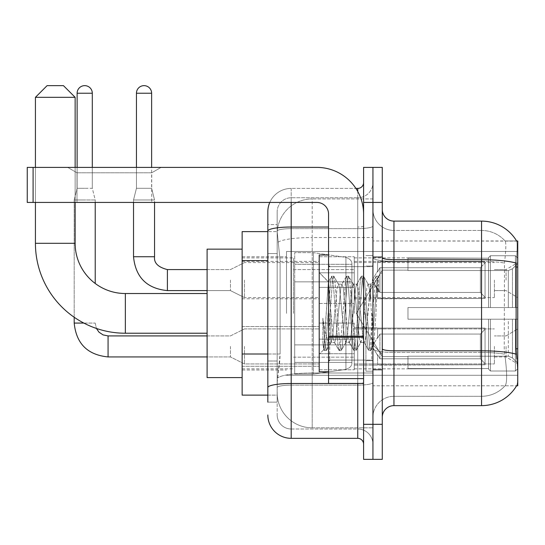 <?xml version="1.0" encoding="UTF-8"?>
<svg xmlns="http://www.w3.org/2000/svg" width="545" height="545" viewBox="0 0 545 545"><rect width="100%" height="100%" fill="white"/><g stroke="black" fill="none" stroke-linecap="round" stroke-linejoin="round"><path stroke-width="0.41" stroke-dasharray="2.73 2.04" d="M517.75 313.375L517.75 251.477L517.75 313.375M286.513 313.375L286.513 251.477L286.513 313.375M517.75 280.089L517.75 297.611L517.75 280.089M506.073 280.089L506.073 269.577L506.073 280.089M517.75 346.422L517.75 363.944L517.75 346.422M506.073 346.422L506.073 356.934L506.073 346.422M319.213 280.089L319.213 303.449L319.213 280.089M242.137 280.089L242.137 261.402L242.137 280.089M319.213 346.422L319.213 369.782L319.213 346.422M242.137 346.422L242.137 366.301L242.137 346.422M354.25 280.089L354.25 303.449L354.25 280.089M354.25 346.422L354.25 369.782L354.25 346.422M494.39 280.089L494.39 297.611L494.39 280.089M494.39 346.422L494.39 363.944L494.39 346.422M267.827 354.005L280.096 354.005L279.871 360.088L277.316 381.112L280.096 354.005L280.096 260.578L280.096 354.005L242.137 354.005L242.137 395.125L277.248 395.125L277.173 392.788A35.037 35.037 0 0 0 312.21 427.825L372.937 427.825L372.937 372.998L372.937 427.825L312.21 427.825L312.21 372.998L312.21 427.825A35.037 35.037 0 0 1 277.173 392.788L277.173 385.662L277.248 395.125L267.827 395.125M277.316 381.112L277.173 385.662L277.316 381.112M516.687 241.115A40.875 40.875 0 0 0 516.599 240.965L505.052 240.965L516.599 240.965A40.875 40.875 0 0 1 516.687 241.115C517.389 243.016 517.232 250.332 516.224 263.058C517.232 250.353 517.389 243.043 516.687 241.115L372.937 240.965L517.75 240.965L517.75 385.785L372.937 385.785L372.937 240.965L372.937 385.785L516.599 385.785L505.052 385.785L505.358 385.431L505.052 385.785L516.599 385.785L516.81 385.431C517.982 382.386 517.982 373.55 516.81 358.923C517.982 373.529 517.982 382.365 516.81 385.431A40.875 40.875 0 0 1 481.548 405.637L393.96 405.637L393.96 221.113A11.677 11.677 0 0 1 382.277 209.437L382.277 257.69L382.277 209.437M242.137 313.375L242.137 249.14L242.137 313.375M372.937 198.925L372.937 372.998L372.937 198.925L312.21 198.925L372.937 198.925M277.221 232.102L280.096 260.578L277.221 232.102A35.037 35.037 0 0 1 312.21 198.925A35.037 35.037 0 0 0 277.221 232.102A35.037 35.037 0 0 1 312.21 198.925L312.21 237.525L372.937 237.525L312.21 237.525L312.21 198.925M267.827 253.568L277.173 253.568L277.173 361.015L277.173 224.615L277.173 253.568L267.827 253.568L267.827 361.015L267.827 231.625L277.248 231.625L242.137 231.625L242.137 354.005M382.277 313.375L382.277 256.736L382.277 313.375M372.937 313.375L372.937 371.186L372.937 313.375M365.927 313.375L365.927 371.186L365.927 313.375M505.358 358.923C507.075 373.529 507.075 382.372 505.358 385.431A31.535 31.535 0 0 1 481.548 396.29L393.96 396.29L393.96 358.923L393.96 396.29L481.548 396.29A31.535 31.535 0 0 0 505.358 385.431C507.075 382.386 507.075 373.55 505.358 358.923L504.227 348.773L504.479 263.058C505.985 250.366 506.216 243.05 505.181 241.115A31.535 31.535 0 0 0 481.548 230.46A31.535 31.535 0 0 1 505.181 241.115C506.216 243.029 505.985 250.339 504.479 263.058L504.227 348.773L505.358 358.923M393.96 221.113L481.548 221.113L481.548 259.72A40.875 7.099 180 0 1 516.224 263.058L516.061 348.773L516.81 358.923M372.937 358.923L372.937 257.69L372.937 358.923M382.277 417.313L382.277 257.69L382.277 417.313A11.677 11.677 0 0 1 393.96 405.637M372.937 209.437L372.937 257.69L372.937 209.437A21.023 21.023 0 0 0 393.96 230.46A21.023 21.023 0 0 1 372.937 209.437A21.023 21.023 0 0 0 393.96 230.46L393.96 352.431A21.023 3.652 0 0 1 372.937 348.78A21.023 3.652 0 0 0 393.96 352.431L393.96 230.46L481.548 230.46L393.96 230.46M372.937 202.427L372.937 167.39L382.277 167.39L382.277 202.427L372.937 202.427L372.937 167.39L363.59 167.39L363.59 202.427L372.937 202.427L372.937 424.323L372.937 202.427M363.59 202.427L363.59 459.36L372.937 459.36L372.937 424.323L372.937 459.36L382.277 459.36L382.277 202.427M372.937 417.313A21.023 21.023 0 0 1 393.96 396.29A21.023 21.023 0 0 0 372.937 417.313A21.023 21.023 0 0 1 393.96 396.29M267.827 402.135L277.173 402.135L267.827 402.135L267.827 361.015L277.173 361.015L277.173 402.135L277.173 361.015L267.827 361.015M267.827 414.977A23.36 23.36 0 0 0 291.187 438.337L291.187 428.99A14.013 14.013 0 0 1 277.173 414.977L277.173 231.073L277.173 414.977A14.013 14.013 0 0 0 291.187 428.99L357.752 428.99L357.752 391.623L357.752 438.337A5.838 5.838 0 0 1 363.59 444.175L363.59 182.575L363.59 444.175M372.937 391.623L372.937 226.005L372.937 391.623M363.59 313.375L363.59 360.088L363.59 313.375M372.937 182.575L372.937 226.005L372.937 182.575A15.185 15.185 0 0 1 357.752 197.76A15.185 15.185 0 0 0 372.937 182.575A15.185 15.185 0 0 1 357.752 197.76L357.752 428.99L291.187 428.99L291.187 385.131L357.752 385.131A15.185 2.636 0 0 0 372.937 382.495A15.185 2.636 0 0 1 357.752 385.131L357.752 197.76L291.187 197.76L357.752 197.76M269.782 202.427A23.36 23.36 0 0 1 291.187 188.413L357.752 188.413A5.838 5.838 0 0 0 363.59 182.575A5.838 5.838 0 0 1 357.752 188.413L357.752 391.623L357.752 385.131L291.187 385.131L291.187 197.76L291.187 228.641L357.752 228.641A15.185 2.636 0 0 0 372.937 226.005A15.185 2.636 0 0 1 357.752 228.641L291.187 228.641L291.187 391.623L291.187 383.51L357.752 383.51A5.838 1.015 0 0 0 363.59 382.495A5.838 1.015 0 0 1 359.782 383.448M291.187 438.337L357.752 438.337M328.56 227.02L291.187 227.02A23.36 4.053 180 0 0 267.827 231.073L267.827 224.615L277.173 224.615L267.827 224.615L267.827 387.563A23.36 4.053 180 0 1 291.187 383.51L291.187 188.413A23.36 23.36 0 0 0 267.827 211.773A23.36 23.36 0 0 1 291.187 188.413L355.892 188.413M267.827 387.563L267.827 391.623M277.173 211.773L277.173 231.073L277.173 211.773A14.013 14.013 0 0 1 291.187 197.76A14.013 14.013 0 0 0 277.173 211.773A14.013 14.013 0 0 1 291.187 197.76M372.937 444.175A15.185 15.185 0 0 0 357.752 428.99A15.185 15.185 0 0 1 372.937 444.175A15.185 15.185 0 0 0 357.752 428.99M328.56 313.375L328.56 371.765L328.56 313.375M328.56 371.765L319.213 371.765L319.213 254.985L319.213 354.25L319.213 254.985L328.56 254.985M330.89 312.98L328.356 281.922L323.859 349.597L322.865 342.485L322.865 318.164C325.283 335.672 327.961 343.806 330.89 342.567L330.89 313.375L330.89 342.567C332.143 341 333.39 331.265 334.63 313.375C333.39 331.265 332.143 341 330.89 342.567L330.89 342.567C327.961 343.806 325.283 335.672 322.865 318.164L325.052 345.612L326.285 350.599L325.052 345.612L322.865 318.164L322.865 342.485L324.152 350.36L322.865 342.485L323.675 349.543L324.432 350.599L323.675 349.543L328.356 281.922L331.571 276.39L330.611 281.138L325.672 345.612L324.432 350.599L326.571 350.36L324.432 350.599L325.672 345.612L330.611 281.138L331.851 276.151L328.356 281.922L319.213 272.5L328.56 281.847L330.89 312.98M345.755 313.375L343.282 288.087L342.049 284.177L341.688 284.483L340.809 288.087L335.863 338.663L334.63 342.573L334.276 342.267L333.397 338.663L330.924 313.375L333.397 338.663L334.276 342.267L338.983 350.36L338.029 345.612L333.084 281.138L331.851 276.151L333.704 276.151L332.47 281.138L327.525 345.612L326.571 350.36L331.278 342.267L334.63 342.573L338.983 350.36L338.029 345.612L333.084 281.138L331.851 276.151L333.704 276.151L332.47 281.138L327.525 345.612L326.571 350.36L330.924 342.573L334.63 342.573L335.863 338.663L340.809 288.087L341.688 284.483L346.402 276.39L345.448 281.138L340.502 345.612L338.983 350.36L341.122 350.599L339.882 345.612L334.937 281.138L333.704 276.151L338.69 284.483L338.336 284.177L337.103 288.087L334.63 313.375L337.103 288.087L338.336 284.177L342.049 284.177L346.402 276.39L345.448 281.138L340.502 345.612L339.262 350.599L341.122 350.599L339.882 345.612L334.937 281.138L333.983 276.39L338.336 284.177L342.049 284.177L343.282 288.087L348.228 338.663L349.107 342.267L348.228 338.663L345.755 313.375M342.049 313.375L339.576 288.087L338.69 284.483L339.576 288.087L344.515 338.663L345.755 342.573L344.515 338.663L342.049 313.375M360.586 313.375L358.113 288.087L356.88 284.177L356.525 284.483L355.64 288.087L350.701 338.663L349.461 342.573L349.107 342.267L353.814 350.36L352.86 345.612L347.914 281.138L346.402 276.39L348.534 276.151L347.301 281.138L342.355 345.612L341.122 350.599L346.109 342.267L349.461 342.573L353.814 350.36L352.86 345.612L347.914 281.138L346.681 276.151L348.534 276.151L347.301 281.138L342.355 345.612L341.402 350.36L345.755 342.573L349.461 342.573L350.701 338.663L355.64 288.087L356.525 284.483L361.233 276.39L360.279 281.138L355.333 345.612L354.1 350.599L353.814 350.36L355.953 350.599L354.713 345.612L349.774 281.138L348.534 276.151L353.528 284.483L353.167 284.177L351.934 288.087L346.988 338.663L346.109 342.267L346.988 338.663L351.934 288.087L353.167 284.177L356.88 284.177L361.233 276.39L360.279 281.138L355.333 345.612L354.1 350.599L355.953 350.599L354.713 345.612L349.774 281.138L348.814 276.39L353.167 284.177L356.88 284.177L358.113 288.087L363.059 338.663L363.937 342.267L363.059 338.663L360.586 313.375M356.88 313.375L354.407 288.087L353.528 284.483L354.407 288.087L359.353 338.663L360.586 342.573L359.353 338.663L356.88 313.375M370.6 287.283L370.6 300.091L369.238 288.087L368.359 284.483L368.004 284.177L366.765 288.087L361.819 338.663L360.586 342.573L364.292 342.573L368.645 350.36L367.691 345.612L362.752 281.138L361.512 276.151L363.365 276.151L362.132 281.138L357.186 345.612L355.953 350.599L360.94 342.267L364.292 342.573L368.645 350.36L367.691 345.612L362.752 281.138L361.512 276.151L363.365 276.151L362.132 281.138L357.186 345.612L356.232 350.36L360.94 342.267L361.819 338.663L366.765 288.087L368.004 284.177L370.6 284.177L370.6 300.091L373.652 345.625L376.002 313.375C376.902 288.537 377.774 276.322 378.625 276.717L378.625 292.358L373.223 281.554L370.6 287.283L365.531 338.663L364.292 342.573L365.531 338.663L370.6 284.177L373.223 281.554L370.6 287.283M378.353 276.424L378.625 276.717L378.196 276.151L376.963 281.138L372.017 345.612L370.784 350.599L369.544 345.612L364.605 281.138L363.365 276.151L368.359 284.483L368.004 284.177L370.6 284.177L373.223 281.554L378.625 292.358L377.583 281.138L376.343 276.151L375.11 281.138L370.164 345.612L368.931 350.599L368.645 350.36L370.784 350.599L369.544 345.612L364.605 281.138L363.644 276.39L368.359 284.483L369.238 288.087L370.6 300.091L373.652 345.625L376.002 313.375C376.902 288.537 377.774 276.322 378.625 276.717L378.625 292.358L377.583 281.138L376.343 276.151L375.11 281.138L370.164 345.612L368.931 350.599L371.063 350.36L372.017 345.612L376.963 281.138L378.196 276.151L378.625 276.717L378.353 276.424L382.277 272.5L378.359 276.424M77.002 172.785L67.655 167.39L161.088 167.39L67.655 167.39L161.088 167.39L67.655 167.39L77.002 172.785L77.002 202.427L151.742 202.427L77.002 202.427L151.742 202.427L77.002 202.427L77.002 172.785L151.742 172.785L161.088 167.39L151.742 172.785L77.002 172.785L151.742 172.785L151.742 202.427L151.742 172.785L77.002 172.785M328.56 383.448L363.59 383.448L328.56 383.448L328.56 378.618L328.56 383.448L363.59 383.448L363.59 214.11A46.713 46.713 0 0 0 316.877 167.39L27.25 167.39L33.088 167.39L27.25 167.39L27.25 202.427L27.25 167.39L27.25 202.427L316.877 202.427A11.677 11.677 0 0 1 328.56 214.11L328.56 383.448M328.56 337.232L363.59 337.232L328.56 337.232L363.59 337.232L363.59 214.11A46.713 46.713 0 0 0 316.877 167.39L33.088 167.39L33.088 202.427L316.877 202.427A11.677 11.677 0 0 1 328.56 214.11L328.56 336.224L363.59 336.224L363.59 383.448L363.59 214.11A46.713 46.713 0 0 0 316.877 167.39L33.088 167.39L33.088 202.427L27.25 202.427L316.877 202.427A11.677 11.677 0 0 1 328.56 214.11L328.56 336.224L363.59 336.224L363.59 214.11M242.137 377.61L207.1 377.61L242.137 377.61L207.1 377.61L207.1 249.14L207.1 377.61L207.1 249.14L207.1 377.61L207.1 249.14L207.1 377.61L207.1 293.523L125.35 293.523L125.35 333.227A89.925 89.925 0 0 1 35.425 243.302L35.425 97.323L75.135 97.323L35.425 97.323L75.135 97.323L35.425 97.323L75.135 97.323L35.425 97.323L75.135 97.323L63.452 85.64L47.102 85.64L63.452 85.64L75.135 97.323L75.135 243.302L75.135 97.323L63.452 85.64L47.102 85.64L35.425 97.323L47.102 85.64L63.452 85.64L47.102 85.64L63.452 85.64L47.102 85.64L35.425 97.323L35.425 243.302L35.425 97.323M242.137 249.14L207.1 249.14L242.137 249.14L207.1 249.14L207.1 313.375L207.1 293.523L125.35 293.523A50.215 50.215 0 0 1 75.135 243.302L75.135 97.323M407.973 307.537L407.973 313.375L407.973 307.537L508.322 307.537L407.973 307.537L488.552 307.537L488.552 257.622L488.552 307.537L490.425 307.537L490.425 255.741L490.425 307.537L407.973 307.537L407.973 319.213L488.552 319.213L488.552 368.543L488.552 319.213L407.973 319.213L407.973 307.537L407.973 319.213L407.973 307.537L517.75 307.537L517.75 258.092L517.75 307.537L515.413 307.537L515.413 255.741L515.413 307.537L490.425 307.537L517.75 307.537L517.75 263.501L517.75 307.537L407.973 307.537L488.552 307.537L488.552 257.622L488.552 258.207L407.973 257.901L488.552 258.207L488.552 307.537L488.552 257.622L490.425 255.741L488.552 257.622L488.552 307.537L490.425 307.537L490.425 255.741L515.413 255.741L490.425 255.741L490.425 307.537L407.973 307.537L407.973 319.213L517.75 319.213L517.75 368.658L517.75 319.213L515.413 319.213L515.413 371.009L517.75 368.658L515.413 371.009L515.413 319.213L490.425 319.213L490.425 371.009L515.413 371.009L490.425 371.009L490.425 319.213L488.552 319.213L488.552 369.129L490.425 371.009L488.552 369.129L488.552 319.213L517.75 319.213L517.75 368.658L517.75 363.249L512.45 357.915L508.322 356.192L512.45 357.915L517.75 363.249L517.75 319.213L407.973 319.213L488.552 319.213L488.552 368.543L407.973 368.849L488.552 368.543L488.552 369.129L488.552 319.213L407.973 319.213L407.973 307.537L407.973 319.213L407.973 307.537L517.75 307.537L517.75 258.092L515.413 255.741L517.75 258.092L517.75 307.537L515.413 307.537L515.413 255.741L515.413 307.537L490.425 307.537L517.75 307.537L517.75 263.501L512.45 268.835L517.75 263.501L517.75 307.537L407.973 307.537L488.552 307.537L488.552 257.622L488.552 258.207L407.973 258.207L407.973 270.558L508.322 270.558L407.973 270.558L407.973 257.901L488.552 258.207L488.552 307.537L488.552 257.622L490.425 255.741L488.552 257.622L488.552 307.537L490.425 307.537L490.425 255.741L515.413 255.741L490.425 255.741L490.425 307.537L407.973 307.537L407.973 319.213L517.75 319.213L517.75 368.658L517.75 319.213L515.413 319.213L515.413 371.009L517.75 368.658L515.413 371.009L515.413 319.213L490.425 319.213L490.425 371.009L515.413 371.009L490.425 371.009L490.425 319.213L488.552 319.213L488.552 369.129L490.425 371.009L488.552 369.129L488.552 319.213L517.75 319.213L517.75 368.658L517.75 363.249L512.45 357.915L508.322 356.192L407.973 356.192L508.322 356.192L512.45 357.915L517.75 363.249L517.75 319.213L407.973 319.213L488.552 319.213L488.552 368.543L407.973 368.543L407.973 356.192L407.973 368.849L488.552 368.543L488.552 369.129L488.552 319.213L407.973 319.213L407.973 307.537L407.973 319.213L407.973 307.537L517.75 307.537L517.75 258.092L515.413 255.741L517.75 258.092L517.75 307.537L515.413 307.537L515.413 255.741L515.413 307.537L490.425 307.537L517.75 307.537L517.75 263.501L512.45 268.835L508.322 270.558L512.45 268.835L517.75 263.501L517.75 307.537L407.973 307.537L488.552 307.537L488.552 257.622L488.552 258.207L407.973 258.207L407.973 270.558L508.322 270.558L407.973 270.558L407.973 257.901L488.552 258.207L488.552 307.537L488.552 257.622L490.425 255.741L488.552 257.622L488.552 307.537L490.425 307.537L490.425 255.741L515.413 255.741L490.425 255.741L490.425 307.537L407.973 307.537L407.973 319.213L517.75 319.213L517.75 368.658L517.75 319.213L515.413 319.213L515.413 371.009L517.75 368.658L515.413 371.009L515.413 319.213L490.425 319.213L490.425 371.009L515.413 371.009L490.425 371.009L490.425 319.213L488.552 319.213L488.552 369.129L490.425 371.009L488.552 369.129L488.552 319.213L517.75 319.213L517.75 368.658L517.75 363.249L512.45 357.915L508.322 356.192L407.973 356.192L508.322 356.192L512.45 357.915L517.75 363.249L517.75 319.213L407.973 319.213L488.552 319.213L488.552 368.543L407.973 368.543L407.973 356.192L407.973 368.849L488.552 368.543L488.552 319.213L407.973 319.213L407.973 307.537M354.25 313.375L354.25 257.901L354.25 313.375M293.523 313.375L293.523 257.901L293.523 313.375M294.688 281.84L294.688 374.102L294.688 344.91L351.913 344.91L351.913 362.425L351.913 264.325L351.913 281.847L294.688 281.84L294.688 362.425L294.688 344.91L351.913 344.91L351.913 362.425L351.913 264.325L351.913 281.847L294.688 281.84L294.688 374.102L294.688 344.91L351.913 344.91L351.913 362.425L351.913 264.325L351.913 281.847L294.688 281.84L294.688 362.425L294.688 344.91L313.375 344.91L313.375 252.648L313.375 281.84L294.688 281.84L294.688 252.648L294.688 374.102L294.688 344.91L351.913 344.91L351.913 362.425L351.913 264.325L351.913 281.847L294.688 281.84L294.688 362.425L294.688 344.91L351.913 344.903L351.913 362.439L294.688 362.425L294.688 344.91L351.913 344.91L351.913 362.439L294.688 362.425L294.688 252.648L294.688 374.102L294.688 344.91L313.375 344.91L313.375 252.648L313.375 281.84L294.688 281.84L351.913 281.84L313.375 281.84L313.375 252.648L313.375 281.84L345.918 281.84L345.918 257.376L345.918 369.374L345.918 344.91L351.913 344.91L351.913 362.439L294.688 362.425L351.913 362.439C352.097 365.634 350.101 367.943 345.918 369.374L345.918 344.91L351.913 344.91L351.913 362.439C352.097 365.634 350.101 367.943 345.918 369.374L345.918 344.91L313.375 344.91L313.375 374.102L313.375 252.648L313.375 374.102L313.375 344.91L345.918 344.91L345.918 369.374L313.375 374.102L294.688 374.102L313.375 374.102L345.918 369.374C350.101 367.943 352.097 365.634 351.913 362.439C352.097 365.634 350.101 367.943 345.918 369.374L313.375 374.102L294.688 374.102L313.375 374.102L345.918 369.374L345.918 257.376C350.101 258.807 352.097 261.116 351.913 264.311L294.688 264.325L351.913 264.325L294.688 264.325L351.913 264.325L351.913 281.84L294.688 281.84M125.35 333.227A89.925 89.925 0 0 1 35.425 243.302L75.135 243.302L35.425 243.302A89.925 89.925 0 0 0 125.35 333.227L207.1 333.227M207.1 293.523L125.35 293.523A50.215 50.215 0 0 1 75.135 243.302L35.425 243.302M508.322 270.558L512.45 268.835L508.322 270.558L407.973 270.558L508.322 270.558L512.45 268.835L517.75 263.501L517.75 258.092L515.413 255.741L517.75 258.092L517.75 263.501L512.45 268.835L508.322 270.558L407.973 270.558L407.973 258.207L407.973 270.558L508.322 270.558L512.45 268.835L517.75 263.501L517.75 307.537L517.75 258.092L517.75 307.537L515.413 307.537L515.413 255.741L515.413 307.537L490.425 307.537L517.75 307.537L517.75 258.092L515.413 255.741L490.425 255.741L488.552 257.622L488.552 258.207L488.552 257.622L490.425 255.741L515.413 255.741L517.75 258.092L517.75 263.501L512.45 268.835L508.322 270.558L508.322 307.537L517.75 307.537L508.322 307.537L508.322 270.558M125.35 293.523A50.215 50.215 0 0 1 75.135 243.302M407.973 356.192L508.322 356.192L407.973 356.192L407.973 368.543L407.973 356.192L508.322 356.192L512.45 357.915L508.322 356.192L407.973 356.192L407.973 368.849L488.552 368.543L407.973 368.543L407.973 356.192M75.135 202.427L75.135 167.39M35.425 202.427L35.425 167.39M407.973 270.558L407.973 257.901L488.552 258.207L407.973 258.207L407.973 270.558M488.552 319.213L488.552 369.129L490.425 371.009L515.413 371.009L517.75 368.658L517.75 319.213L517.75 368.658L515.413 371.009L515.413 319.213L515.413 371.009L490.425 371.009L490.425 319.213L490.425 371.009L488.552 369.129L488.552 319.213L490.425 319.213L488.552 319.213M488.552 368.543L488.552 369.129L488.552 368.543M515.413 319.213L490.425 319.213L515.413 319.213M517.75 319.213L517.75 368.658L517.75 363.249L512.45 357.915L517.75 363.249L517.75 319.213L512.45 319.213L517.75 319.213M508.322 319.213L407.973 319.213L407.973 313.375L407.973 319.213L508.322 319.213L508.322 356.192L508.322 319.213M351.913 281.84L345.918 281.84L345.918 257.376L313.375 252.648L294.688 252.648L313.375 252.648L345.918 257.376C350.101 258.807 352.097 261.116 351.913 264.311L351.913 281.84L351.913 264.311C352.097 261.116 350.101 258.807 345.918 257.376L313.375 252.648L294.688 252.648L313.375 252.648L345.918 257.376C350.101 258.807 352.097 261.116 351.913 264.311L351.913 281.84M92.303 93.236L77.118 93.236A7.589 7.589 0 0 1 84.707 85.64A7.589 7.589 0 0 1 92.303 93.236L92.303 188.297L77.118 188.297L92.303 188.297L95.218 199.974L74.195 199.974L95.218 199.974L95.218 283.475M485.05 346.422L485.05 364.782L377.61 364.782L485.05 364.782L485.05 363.59L480.377 358.787L480.377 346.422L480.377 358.787L485.05 363.59L485.05 364.782L377.61 365.109L377.61 354.672L379.94 358.787L480.377 358.787L379.94 358.787L379.94 334.065L377.61 338.179L379.94 334.065L480.377 334.065L379.94 334.065L377.61 338.179L377.61 328.07L485.05 328.07L485.05 364.782L485.05 329.262L480.377 334.065L485.05 329.262L485.05 363.59L480.377 358.787L480.377 334.065L480.377 358.787L485.05 363.59L485.05 364.782L485.05 346.422L485.05 364.782L377.61 365.109L377.61 354.672L377.61 364.782L377.61 354.672L377.61 355.388L377.61 354.672L379.94 358.787L377.61 354.672L377.61 355.388L377.61 354.672L379.94 358.787L379.94 334.065L480.377 334.065L379.94 334.065L379.94 346.422L379.94 334.065L377.61 338.179L377.61 327.743L377.61 338.179L377.61 328.07L485.05 328.07L485.05 329.262L480.377 334.065L485.05 329.262L485.05 363.59L485.05 328.07L485.05 346.422L485.05 328.07L377.61 328.07L485.05 328.07L485.05 346.422M244.473 346.422L244.473 363.944L244.473 346.422M230.46 346.422L230.46 356.934L230.46 346.422M83.828 323.069L95.218 323.069L74.195 323.069L95.218 323.069L74.195 323.069L74.195 199.974L84.707 199.974L74.195 199.974L74.195 317.265M77.118 93.236L77.118 188.297L84.707 188.297L77.118 188.297L74.195 199.974L77.118 188.297L77.118 167.39M354.25 353.719L354.25 323.069L354.25 369.782L354.25 353.719L319.213 353.719L354.25 353.719L354.25 339.133L319.213 339.133L319.213 323.069L319.213 339.133L354.25 339.133L354.25 369.782L354.25 353.719L319.213 353.719L319.213 369.782L319.213 353.719L354.25 353.719M319.213 339.133L319.213 369.782L319.213 323.069L319.213 339.133L354.25 339.133L319.213 339.133L319.213 353.719L319.213 339.133M379.94 358.787L480.377 358.787L379.94 358.787L379.94 346.422L379.94 358.787M95.218 202.427L95.218 199.974L92.303 188.297L92.303 167.39M480.377 346.422L480.377 334.065L480.377 346.422M151.626 167.39L151.626 93.236L136.448 93.236L151.626 93.236A7.589 7.589 0 0 0 144.037 85.64A7.589 7.589 0 0 0 136.448 93.236A7.589 7.589 0 0 1 144.037 85.64A7.589 7.589 0 0 1 151.626 93.236L151.626 188.297L136.448 188.297L151.626 188.297L136.448 188.297L151.626 188.297L154.548 199.974L133.525 199.974L154.548 199.974L133.525 199.974L154.548 199.974L154.548 256.736L154.548 202.427M485.05 280.089L485.05 298.442L377.61 298.442L485.05 298.442L485.05 297.257L480.377 292.454L480.377 280.089L480.377 292.454L485.05 297.257L485.05 298.442L377.61 298.776L377.61 288.339L379.94 292.454L480.377 292.454L379.94 292.454L379.94 267.731L377.61 271.846L379.94 267.731L480.377 267.731L379.94 267.731L377.61 271.846L377.61 261.736L485.05 261.736L485.05 298.442L485.05 262.928L480.377 267.731L485.05 262.928L485.05 297.257L480.377 292.454L480.377 267.731L480.377 292.454L485.05 297.257L485.05 298.442L377.61 298.442L485.05 298.442L485.05 262.928L480.377 267.731L379.94 267.731L480.377 267.731L485.05 262.928L485.05 298.442L485.05 280.089L485.05 297.257L480.377 292.454L379.94 292.454L377.61 288.339L377.61 298.776L377.61 288.339L377.61 289.048L377.61 288.339L379.94 292.454L379.94 267.731L377.61 271.846L379.94 267.731L480.377 267.731L480.377 280.089L480.377 267.731L379.94 267.731L379.94 280.089L379.94 267.731L379.94 280.089L379.94 267.731L377.61 271.846L377.61 261.402L377.61 271.846L377.61 261.736L485.05 261.736L485.05 262.928L480.377 267.731L485.05 262.928L485.05 298.442L377.61 298.776L377.61 288.339L377.61 298.442L377.61 288.339L377.61 289.048L377.61 288.339L379.94 292.454L480.377 292.454L480.377 280.089L480.377 292.454L485.05 297.257L485.05 261.736L485.05 280.089L485.05 261.736L377.61 261.402L377.61 271.846L377.61 261.736L485.05 261.736L485.05 280.089L485.05 261.736L377.61 261.736L485.05 261.736L485.05 280.089M244.473 280.089L244.473 297.611L244.473 280.089M230.46 280.089L230.46 290.601L230.46 280.089M133.525 256.736L133.525 199.974L144.037 199.974L133.525 199.974L133.525 256.736L154.528 256.736M151.626 93.236L136.448 93.236L136.448 188.297L144.037 188.297L136.448 188.297L133.525 199.974L133.525 202.427M354.25 287.385L354.25 256.736L354.25 303.449L354.25 287.385L319.213 287.385L354.25 287.385L354.25 272.8L319.213 272.8L319.213 256.736L319.213 272.8L354.25 272.8L354.25 303.449L354.25 287.385L319.213 287.385L319.213 303.449L319.213 287.385L354.25 287.385L354.25 272.8L319.213 272.8L319.213 303.449L319.213 287.385L354.25 287.385L354.25 303.449L354.25 287.385L319.213 287.385L319.213 303.449L319.213 256.736L319.213 272.8L354.25 272.8L354.25 256.736L354.25 287.385M379.94 292.454L379.94 280.089L379.94 292.454L377.61 288.339L377.61 289.048L377.61 288.339L379.94 292.454L480.377 292.454L379.94 292.454L379.94 280.089L379.94 292.454M136.448 93.236L136.448 188.297L133.525 199.974L136.448 188.297L136.448 167.39M319.213 272.8L319.213 256.736L319.213 272.8L354.25 272.8L319.213 272.8L319.213 287.385L319.213 272.8M480.377 280.089L480.377 267.731L480.377 280.089M363.59 337.232L363.59 383.448M312.21 372.998A35.037 6.084 180 0 0 277.589 378.141A35.037 6.084 180 0 1 312.21 372.998L372.937 372.998L312.21 372.998L312.21 237.525L312.21 372.998M517.75 348.773L516.061 348.773M517.75 267.023L516.061 267.023M278.086 242.232A35.037 6.084 180 0 1 312.21 237.525A35.037 6.084 180 0 0 278.086 242.232M277.173 392.788A35.037 35.037 0 0 0 312.21 427.825M267.827 260.578L242.137 260.578M382.277 257.69A11.677 2.03 0 0 0 393.96 259.72L481.548 259.72L481.548 396.29L481.548 230.46A31.535 31.535 0 0 1 505.181 241.115A31.535 31.535 0 0 0 481.548 230.46L481.548 261.341A31.535 5.477 180 0 1 504.479 263.058A31.535 5.477 180 0 0 481.548 261.341L481.548 352.431A31.535 5.477 180 0 1 504.67 354.182A31.535 5.477 180 0 0 481.548 352.431L481.548 405.637M516.347 354.182A40.875 7.099 180 0 0 481.548 350.81L393.96 350.81A11.677 2.03 0 0 1 382.277 348.78M382.277 424.323L363.59 424.323M481.548 261.341L393.96 261.341A21.023 3.652 0 0 1 372.937 257.69A21.023 3.652 0 0 0 393.96 261.341L481.548 261.341M481.548 352.431L393.96 352.431L481.548 352.431M357.752 383.448L357.752 191.493M291.187 188.413L291.187 202.427M363.59 226.005A5.838 1.015 0 0 1 357.752 227.02A5.838 1.015 -0 0 0 363.59 226.005M291.187 228.641A14.013 2.432 180 0 0 277.173 231.073A14.013 2.432 180 0 1 291.187 228.641M291.187 385.131A14.013 2.432 180 0 0 277.173 387.563A14.013 2.432 180 0 1 291.187 385.131M291.187 428.99A14.013 14.013 0 0 1 277.173 414.977M371.765 313.375L371.765 360.088L371.765 313.375M329.725 313.375L329.725 360.088L329.725 313.375M328.56 378.618L363.59 378.618M512.45 319.213L512.45 357.915L512.45 319.213M512.45 268.835L512.45 307.537L512.45 268.835M345.918 281.84L345.918 257.376L345.918 281.84M108.067 356.914L108.067 346.422L108.067 356.914M207.1 335.918L230.46 335.918L244.473 328.908L230.46 335.918L108.067 335.918L108.067 356.934L230.46 356.934L244.473 363.944L319.213 363.944L244.473 363.944L230.46 356.934L207.1 356.934M95.218 323.069L96.397 328.437L95.218 323.069M167.39 290.601L230.46 290.601L244.473 297.611L230.46 290.601L167.39 290.601L167.39 269.598M363.59 336.224L328.56 336.224M33.088 202.427L33.088 167.39M286.513 251.477L517.75 251.477L286.513 251.477M494.39 269.577L506.073 269.577L494.39 269.577L506.073 269.577L517.75 262.574M506.073 335.918L517.75 328.908L506.073 335.918L494.39 335.918L506.073 335.918M242.137 261.402L319.213 261.402M242.137 326.55L319.213 326.55L242.137 326.55M319.213 256.736L354.25 256.736L319.213 256.736M319.213 323.069L354.25 323.069L319.213 323.069M354.25 262.574L494.39 262.574M354.25 328.908L494.39 328.908L354.25 328.908M242.137 256.736L286.513 256.736L242.137 256.736M242.137 370.014L286.513 370.014L242.137 370.014M494.39 356.934L506.073 356.934L517.75 363.944L506.073 356.934L494.39 356.934M494.39 290.601L506.073 290.601L494.39 290.601L506.073 290.601L517.75 297.611M354.25 363.944L494.39 363.944L354.25 363.944M354.25 297.611L494.39 297.611M319.213 369.782L354.25 369.782L319.213 369.782M319.213 303.449L354.25 303.449L319.213 303.449M242.137 366.301L319.213 366.301L242.137 366.301M242.137 298.776L319.213 298.776M286.513 375.273L517.75 375.273L286.513 375.273M372.937 256.736L382.277 256.736L372.937 256.736M365.927 371.186L372.937 371.186L365.927 371.186M372.937 266.076L365.927 266.076L372.937 266.076M372.937 360.674L365.927 360.674L372.937 360.674M365.927 255.564L372.937 255.564L365.927 255.564M372.937 370.014L382.277 370.014L372.937 370.014M363.59 266.662L328.56 266.662L363.59 266.662M363.59 360.088L328.56 360.088L363.59 360.088M372.937 369.435L382.277 369.435L372.937 369.435M329.725 266.662L371.765 266.662L372.937 265.49L371.765 266.662L329.725 266.662L328.56 265.49M329.725 360.088L371.765 360.088L372.937 361.26L371.765 360.088L329.725 360.088L328.56 361.26M373.652 345.625L382.277 354.25L373.652 345.625M323.859 349.604L319.213 354.25L323.859 349.604M372.937 257.315L382.277 257.315L372.937 257.315M376.343 276.151L378.196 276.151L376.343 276.151M373.856 345.55L371.063 350.36L373.856 345.55M372.433 282.63L376.064 276.39L372.433 282.63M356.314 313.375L382.277 270.163L407.973 270.163L382.277 270.163L407.973 270.163L382.277 270.163L356.314 313.375L382.277 356.587L407.973 356.587L382.277 356.587L407.973 356.587L382.277 356.587L356.314 313.375L382.277 270.163L356.314 313.375L382.277 356.587L356.314 313.375M354.25 368.849L407.973 368.849L354.25 368.849M293.523 357.173L354.25 357.173L293.523 357.173M242.137 368.849L293.523 368.849L242.137 368.849M242.137 257.901L293.523 257.901L242.137 257.901M293.523 269.577L354.25 269.577L293.523 269.577M354.25 257.901L407.973 257.901L354.25 257.901M354.25 365.109L377.61 365.109L354.25 365.109M372.221 346.422L377.61 337.464L372.221 346.422L377.61 355.388L372.221 346.422M354.25 327.743L377.61 327.743L354.25 327.743M244.473 328.908L319.213 328.908L244.473 328.908M354.25 298.776L377.61 298.776M377.61 289.048L372.221 280.089L377.61 271.131L372.221 280.089L377.61 289.048L372.221 280.089L377.61 271.131M207.1 290.601L230.46 290.601L244.473 297.611L319.213 297.611M354.25 261.402L377.61 261.402M207.1 269.577L230.46 269.577L244.473 262.574L230.46 269.577L167.39 269.577L230.46 269.577L244.473 262.574L319.213 262.574M151.626 188.297L154.548 199.974L151.626 188.297"/><path stroke-width="0.82" d="M393.96 405.637L481.548 405.637A40.875 40.875 0 0 0 516.81 385.431L516.599 385.785L517.75 385.785L517.75 240.965L516.687 241.115A40.875 40.875 0 0 0 481.548 221.113A40.875 40.875 0 0 1 516.599 240.965A40.875 40.875 0 0 0 481.548 221.113L393.96 221.113A11.677 11.677 0 0 1 382.277 209.437A11.677 11.677 0 0 0 393.96 221.113L393.96 405.637A11.677 11.677 0 0 0 382.277 417.313M267.827 402.135L267.827 231.073L267.827 231.625L242.137 231.625L242.137 395.125L267.827 395.125M372.937 424.323L372.937 459.36L382.277 459.36L382.277 424.323L372.937 424.323L372.937 459.36L363.59 459.36L363.59 424.323L372.937 424.323L372.937 202.427L372.937 424.323M363.59 424.323L363.59 167.39L372.937 167.39L372.937 202.427L372.937 167.39L382.277 167.39L382.277 424.323M516.81 358.923L516.061 348.773L516.224 263.058A40.875 7.099 180 0 0 481.548 259.72L481.548 221.113A40.875 40.875 0 0 1 516.687 241.115M291.187 202.427L291.187 438.337L357.752 438.337L357.752 383.448M355.892 188.413L357.752 188.413A5.838 5.838 0 0 0 363.59 182.575M267.827 253.568L267.827 211.773A23.36 23.36 0 0 1 269.782 202.427M267.827 391.623L267.827 361.015M328.56 227.02L291.187 227.02A23.36 4.053 180 0 0 267.827 231.073L267.827 211.773M363.59 444.175A5.838 5.838 0 0 0 357.752 438.337M291.187 438.337A23.36 23.36 0 0 1 267.827 414.977M328.56 254.985L319.213 254.985L319.213 371.765L328.56 371.765M207.1 333.227L125.35 333.227A89.925 89.925 0 0 1 35.425 243.302L35.425 202.427M125.35 333.227L125.35 293.523A50.215 50.215 0 0 1 75.135 243.302L75.135 202.427M47.102 85.64L63.452 85.64L75.135 97.323L35.425 97.323L47.102 85.64M75.135 167.39L75.135 97.323M35.425 167.39L35.425 97.323M242.137 249.14L207.1 249.14L207.1 377.61L242.137 377.61M77.118 167.39L77.118 93.236A7.589 7.589 0 0 1 84.707 85.64A7.589 7.589 0 0 1 92.303 93.236L92.303 167.39M95.218 283.475L95.218 202.427M83.828 323.069L74.195 323.069L74.195 317.265M136.448 167.39L136.448 93.236A7.589 7.589 0 0 1 144.037 85.64A7.589 7.589 0 0 1 151.626 93.236L151.626 167.39M133.525 202.427L133.525 256.736L154.548 256.736L154.548 202.427M363.59 383.448L328.56 383.448L328.56 336.224L363.59 336.224M363.59 214.11A46.713 46.713 0 0 0 316.877 167.39L33.088 167.39L33.088 202.427L316.877 202.427A11.677 11.677 0 0 1 328.56 214.11L328.56 336.224M33.088 202.427L27.25 202.427L27.25 167.39L33.088 167.39M517.75 267.023L516.061 267.023M517.75 348.773L516.061 348.773M267.827 260.578L242.137 260.578M267.827 354.005L242.137 354.005M481.548 405.637L481.548 259.72L393.96 259.72A11.677 2.03 0 0 1 382.277 257.69M516.347 354.182A40.875 7.099 180 0 0 481.548 350.81L393.96 350.81A11.677 2.03 -0 0 1 382.277 348.78M382.277 202.427L363.59 202.427M359.782 383.448A5.838 1.015 0 0 1 357.752 383.51L291.187 383.51A23.36 4.053 180 0 0 267.827 387.563M357.752 191.493L357.752 188.413M35.425 243.302L75.135 243.302M207.1 356.934L108.067 356.934C87.52 354.904 76.232 343.616 74.195 323.069C76.232 343.616 87.52 354.904 108.067 356.934L108.067 335.918L103.053 334.896L98.979 332.15L96.397 328.437L98.979 332.15L103.053 334.896L108.067 335.918L207.1 335.918M77.118 93.236L92.303 93.236M207.1 290.601L167.39 290.601C146.843 288.571 135.555 277.282 133.525 256.736C135.555 277.282 146.843 288.571 167.39 290.601L167.39 269.598M136.448 93.236L151.626 93.236M363.59 337.232L328.56 337.232M328.56 378.618L363.59 378.618M329.725 266.662L328.56 265.49M329.725 360.088L328.56 361.26M207.1 293.523L125.35 293.523M154.548 256.736C153.84 262.963 158.125 267.248 167.39 269.577C158.125 267.248 153.84 262.963 154.548 256.736C153.84 262.963 158.125 267.248 167.39 269.577L207.1 269.577M133.525 256.736C135.555 277.282 146.843 288.571 167.39 290.601"/></g></svg>
